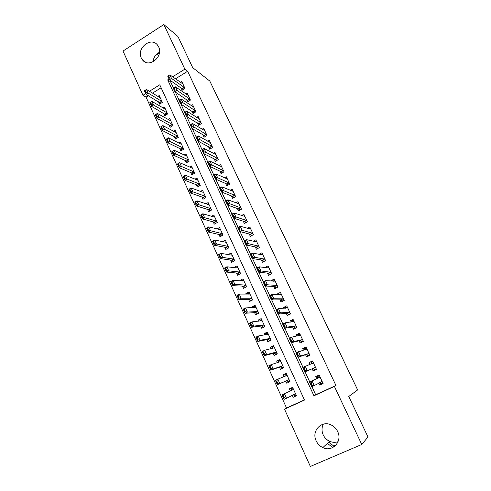 <?xml version="1.0" encoding="UTF-8"?>
<svg xmlns="http://www.w3.org/2000/svg" width="491" height="491" viewBox="0 0 491 491"><rect width="100%" height="100%" fill="white"/><g stroke="black" fill="none" stroke-linecap="round" stroke-linejoin="round"><path stroke-width="0.74" d="M158.661 46.891C163.706 56.496 149.209 68.433 142.685 60.16L141.298 58.012C136.283 48.345 150.983 36.395 157.464 44.994L158.661 46.891M323.323 424.144C321.636 427.581 321.599 431.159 323.201 434.885C324.594 437.812 326.736 439.948 329.614 441.292C332.462 442.526 335.285 442.649 338.078 441.667M337.648 431.528C342.736 441.36 332.407 452.506 322.857 447.614C319.862 446.202 317.64 443.962 316.192 440.9C310.975 430.693 322.268 419.455 331.941 425.366C334.463 426.796 336.366 428.852 337.648 431.528M148.337 95.714L146.066 97.126L142.967 95.297L123.014 51.058L163.834 24.55L177.914 36.469L192.73 67.697L209.817 81.07L357.644 389.928L348.763 396.476L367.986 436.984L361.763 444.484L310.355 466.45L284.522 409.169L304.494 400.061L159.765 84.82L149.43 91.265M146.066 97.126L286.548 408.021L284.522 409.169M180.995 87.736L182.161 90.227L185.015 88.472L181.78 81.561L180.51 82.353M186.414 99.342L187.568 101.821L190.447 100.072L187.181 93.1L185.862 93.91M191.871 111.046L193.024 113.513L195.921 111.77L192.632 104.736L191.251 105.571M197.382 122.854L198.53 125.309L201.445 123.572L198.125 116.477L196.688 117.343M202.943 134.767L204.084 137.21L207.018 135.479L203.667 128.323L202.169 129.213M208.552 146.791L209.682 149.215L212.64 147.496L209.258 140.273L207.687 141.199M214.211 158.912L215.334 161.33L218.311 159.618L214.898 152.333L213.247 153.29M219.919 171.15L221.036 173.55L224.031 171.844L220.594 164.497L218.851 165.492M225.676 183.499L226.793 185.88L229.806 184.186L226.339 176.766L224.491 177.816M231.488 195.952L232.599 198.321L235.637 196.633L232.133 189.152L230.169 190.25M237.356 208.522L238.454 210.878L241.511 209.197L237.982 201.648L235.883 202.808M243.272 221.208L244.365 223.546L247.446 221.877L243.88 214.254L241.621 215.488M249.25 234.011L250.33 236.331L253.436 234.673L249.833 226.977L247.39 228.297M255.277 246.93L256.351 249.238L259.475 247.581L255.842 239.823L253.172 241.247M261.359 259.972L262.427 262.255L265.576 260.617L261.912 252.779L258.966 254.332M267.503 273.131L268.559 275.402L271.732 273.769L268.031 265.858L264.919 267.595M273.696 286.413L274.751 288.665L277.943 287.045L274.205 279.06L271.026 280.692L271.185 281.03M279.956 299.823L280.993 302.057L284.215 300.443L280.441 292.384L277.243 294.005L277.513 294.594M286.271 313.356L287.303 315.572L290.543 313.97L286.738 305.838L283.51 307.446L283.908 308.293M292.642 327.018L293.667 329.216L296.932 327.62L293.09 319.414L289.843 321.01L290.359 322.114M303.192 341L301.296 341.914L303.377 341.398L299.504 333.119L296.233 334.709L296.871 336.077M305.574 354.735L306.58 356.889L309.895 355.324L305.979 346.959L302.683 348.53L303.444 350.169M312.135 368.796L313.129 370.926L316.468 369.373L312.515 360.928L309.195 362.487L310.085 364.402M296.374 395.611L293.17 397.305L292.255 395.31M293.17 397.305L296.46 395.789L292.587 387.325L289.309 388.841L290.279 390.959M286.284 373.541L282.933 374.842L283.81 376.775M285.787 381.108L286.75 383.226L290.015 381.703L286.185 373.313L282.933 374.842M280.054 359.909L276.617 360.977L277.384 362.671M279.428 367.151L280.398 369.281L283.638 367.747L279.839 359.437L276.617 360.977M273.886 346.407L270.357 347.247L271.02 348.708M273.125 353.324L274.101 355.472L277.323 353.925L273.561 345.695L270.357 347.247M267.767 333.027L264.152 333.641L264.717 334.874M266.883 339.631L267.865 341.785L271.063 340.232L267.337 332.076L264.152 333.641M261.709 319.77L258.014 320.157L258.475 321.169M260.703 326.061L261.691 328.233L264.864 326.662L261.169 318.585L258.014 320.157M255.553 306.642L251.926 306.801L252.288 307.593M254.571 312.614L255.572 314.805L258.72 313.221L255.062 305.218L251.926 306.801M249.342 293.612L245.893 293.569L246.157 294.146M248.501 299.295L249.508 301.492L252.632 299.909L249.005 291.973L245.893 293.569M243.235 280.674L239.921 280.459L240.087 280.827M242.486 286.1L243.499 288.309L246.599 286.713L243.008 278.851L239.921 280.459M237.221 267.834L234.072 267.626M236.527 273.021L237.546 275.248L240.627 273.64L237.067 265.852L233.998 267.466M230.623 260.064L231.648 262.304L234.704 260.684L231.181 252.969L228.192 254.559M224.774 247.225L225.799 249.477L228.837 247.845L225.344 240.203L222.613 241.676M218.974 234.502L220.005 236.76L223.024 235.128L219.563 227.548L217.04 228.923M213.229 221.889L214.266 224.166L217.261 222.521L213.831 215.009L211.492 216.304M207.533 209.393L208.577 211.682L211.553 210.025L208.147 202.58L205.968 203.802M201.893 197.008L202.936 199.303L205.889 197.64L202.519 190.269L200.469 191.429M196.296 184.733L197.345 187.04L200.285 185.371L196.94 178.055L195.007 179.166M190.754 172.568L191.809 174.882L194.724 173.206L191.41 165.958L189.581 167.02M185.254 160.508L186.316 162.834L189.213 161.146L185.929 153.965L184.193 154.984M179.81 148.552L180.872 150.89L183.751 149.196L180.492 142.071L178.841 143.053M174.409 136.701L175.477 139.051L178.331 137.345L175.109 130.287L173.526 131.232M169.051 124.953L170.125 127.31L172.967 125.604L169.763 118.601L168.253 119.522M163.749 113.311L164.823 115.673L167.64 113.955L164.473 107.02L163.018 107.91M286.548 408.021L304.414 399.877M161.116 87.76L152.48 93.13M158.483 101.766L159.569 104.135L162.368 102.416L159.225 95.536L157.826 96.402M311.902 386.589L315.682 394.739L335.954 385.496L187.636 71.256L175.483 78.818M171.562 81.261L170.598 81.856L173.476 88.055M175.305 92.007L179.08 100.146M180.921 104.117L184.739 112.347M186.586 116.342L190.447 124.659M192.306 128.673L196.21 137.087M198.082 141.12L202.022 149.626M203.906 153.683L207.896 162.288M209.786 166.363L213.818 175.066M215.721 179.16L219.796 187.961M221.711 192.079L225.835 200.979M227.756 205.121L231.93 214.119M233.857 218.286L238.08 227.388M240.025 231.574L244.291 240.78M246.243 244.991L250.563 254.301M252.527 258.536L256.891 267.957M258.867 272.21L263.286 281.742M265.269 286.02L269.743 295.662M271.738 299.964L276.261 309.723M278.268 314.044L282.841 323.919M284.86 328.264L289.487 338.25M291.519 342.626L296.202 352.734M298.246 357.129L302.984 367.354M305.034 371.779L309.833 382.121M318.819 383.115L319.745 385.097L323.109 383.557L319.119 375.026L315.768 376.579L316.769 378.714M303.383 341.405L300.093 342.988L299.08 340.809M163.834 24.55L184.862 69.157L172.617 76.799M187.636 71.256L184.862 69.157M335.954 385.496L334.402 386.429L361.763 444.484M169.051 79.02L167.689 79.873L313.933 395.758L334.402 386.429M145.698 93.597L142.967 95.297M315.682 394.739L313.933 395.758M170.598 81.856L167.689 79.873M323.01 383.342L319.745 385.097M312.638 361.186L309.195 362.487M306.237 347.511L302.683 348.53M299.897 333.96L296.233 334.709M293.612 320.531L289.843 321.01M287.014 307.249L283.51 307.446M280.508 294.041L277.243 294.005M274.144 280.92L271.026 280.692M267.883 267.896L264.876 267.497M336.059 445.006L333.708 446.018L328.694 442.158M155.543 55.434L159.422 52.96M153.431 61.621L153.658 58.803M153.002 61.848C153.523 57.465 155.69 54.274 159.514 52.279M334.715 446.301L332.438 447.283L327.374 443.385M322.734 382.759L320.795 383.655L320.519 383.066M319.426 375.689L317.505 376.615L317.794 377.229M319.438 375.719L317.505 376.615L317.867 376.75L317.505 378.352L309.618 382.225L320.022 376.953M312.159 385.14L311.122 382.9L310.699 383.097L311.736 385.337L314.209 385.527L311.687 386.687L309.618 382.225L310.699 383.097M322.188 381.587L314.209 385.527L312.135 381.065L311.122 382.9M320.795 383.655L320.93 383.299L319.69 382.655M311.687 386.687L311.736 385.337M292.888 387.988L291.237 388.774L292.9 388.007M293.17 394.838L294.545 395.445L294.428 395.764L296.098 395.003M294.428 395.764L294.201 395.273M291.476 389.295L291.237 388.774L291.55 389.044L291.046 390.584L282.018 394.985L284.479 393.85L286.486 398.281L295.521 393.745M284.406 397.925L286.486 398.281L284.019 399.41L282.018 394.985L282.988 395.893L283.994 398.109L284.406 397.925L283.399 395.703L282.988 395.893M293.501 389.326L284.479 393.85L283.399 395.703M283.994 398.109L284.019 399.41M316.161 368.71L314.234 369.606L316.186 368.766M312.896 361.732L310.975 362.634L311.239 363.205M313.939 368.987L314.234 369.606L314.271 369.164L312.89 368.477L304.819 371.871L302.775 367.452L313.43 362.874M311.03 364.034L311.325 362.751L310.975 362.634M305.267 370.288L304.242 368.072L303.825 368.268L304.85 370.484L307.323 370.699L304.819 371.871L304.85 370.484M315.578 367.464L307.323 370.699L305.267 366.28L304.242 368.072M302.775 367.452L303.825 368.268M309.643 354.79L307.734 355.699L309.753 355.018M306.415 347.88L304.506 348.788L304.751 349.31M307.427 355.042L307.734 355.699L307.765 355.232L306.359 354.484L298.019 357.202L295.993 352.833L306.906 348.929M304.598 349.825L304.85 348.886L304.506 348.788M298.442 355.588L297.429 353.391L297.012 353.588L298.031 355.785L300.504 356.024L298.019 357.202L298.031 355.785M309.029 353.471L300.504 356.024L298.467 351.648L297.429 353.391M295.993 352.833L297.012 353.588M299.989 334.156L298.098 335.071L298.319 335.549M300.971 341.227L301.296 341.914L301.406 341.515L299.884 340.619L291.286 342.681L289.279 338.354L291.74 337.164L300.437 335.114M298.24 335.783L298.43 335.15L298.098 335.071M291.691 341.03L290.684 338.858L290.273 339.054L291.28 341.227L293.753 341.497L291.286 342.681L291.28 341.227M302.548 339.619L293.753 341.497L291.74 337.164L290.684 338.858M289.279 338.354L290.273 339.054M296.803 327.344L294.913 328.264L295.987 328.08M293.63 320.562L291.752 321.488L291.942 321.906M294.575 327.54L294.913 328.264L294.925 327.761L293.471 326.883L284.62 328.307L282.632 324.017L285.075 322.82L294.035 321.433M291.955 321.906L291.752 321.488M285.001 326.619L284.007 324.465L283.595 324.668L284.596 326.816L287.063 327.11L284.62 328.307L284.596 326.816M296.122 325.889L287.063 327.11L285.075 322.82L284.007 324.465M282.632 324.017L283.595 324.668M285.124 375.376L284.903 374.891L286.548 374.117M289.739 381.09L288.064 381.82L289.715 381.047M277.323 383.367L277.728 383.176L276.734 380.979L276.329 381.169L277.323 383.367L277.366 384.705L275.383 380.316L277.826 379.175L279.815 383.557L277.366 384.705L286.572 380.777L288.064 381.403L288.064 381.82L287.824 381.292M277.728 383.176L279.815 383.557L289.107 379.715M287.106 375.339L277.826 379.175L276.734 380.979M284.903 374.891L285.203 375.13L284.786 376.382M276.329 381.169L275.383 380.316M278.827 361.579L278.624 361.137L280.263 360.357M283.479 367.391L281.754 367.998L283.399 367.219M270.713 368.772L271.118 368.575L270.136 366.403L269.731 366.593L270.713 368.772L270.78 370.14L268.816 365.795L271.241 364.641L273.205 368.987L270.78 370.14L280.232 366.875L281.748 367.563L281.754 367.998L281.503 367.44M271.118 368.575L273.205 368.987L282.755 365.813M280.772 361.48L271.241 364.641L270.136 366.403M278.624 361.137L278.557 362.297M269.731 366.593L268.816 365.795M272.591 347.916L272.407 347.511L274.027 346.726M277.274 353.815L275.506 354.306L277.139 353.526M264.176 354.318L264.575 354.121L263.599 351.967L263.201 352.157L264.176 354.318L264.256 355.717L262.317 351.421L264.717 350.255L266.668 354.557L264.256 355.717L273.953 353.103L275.488 353.851L275.506 354.306L275.242 353.723M264.575 354.121L266.668 354.557L276.464 352.041M274.5 347.751L264.717 350.255L263.599 351.967M272.407 347.511L272.401 348.371M263.201 352.157L262.317 351.421M266.41 334.377L266.245 334.009L267.859 333.217M270.523 340.496L269.32 340.742L270.934 339.956M257.695 340.005L258.094 339.809L257.131 337.673L256.732 337.869L257.695 340.005L257.8 341.435L255.872 337.182L258.26 336.01L260.187 340.269L257.8 341.435L267.73 339.459L269.289 340.269L269.32 340.742L269.037 340.128M258.094 339.809L260.187 340.269L270.228 338.403M268.282 334.144L258.26 336.01L257.131 337.673M266.245 334.009L266.312 334.592M256.732 337.869L255.872 337.182M290.469 313.81L289.076 314.694M287.327 307.096L285.541 308.195M288.248 313.982L288.598 314.737L288.598 314.222L287.125 313.283L278.023 314.068L276.052 309.821L278.471 308.618L287.695 307.875M278.379 312.344L277.39 310.22L276.985 310.416L277.974 312.546L280.447 312.859L278.023 314.068L277.974 312.546M289.758 312.294L280.447 312.859L278.471 308.618L277.39 310.22M276.052 309.821L276.985 310.416M260.138 320.629L260.285 320.973L260.138 320.629L261.74 319.837M263.716 327.233L264.79 326.509M251.282 325.828L251.68 325.631L250.723 323.52L250.33 323.716L251.404 327.294L249.496 323.078L251.865 321.9L253.773 326.116L251.404 327.294L261.568 325.944L263.145 326.81L263.182 327.307L262.894 326.662M251.68 325.631L253.773 326.116L264.048 324.889M262.12 320.672L251.865 321.9L250.723 323.52M250.33 323.716L249.496 323.078M284.197 300.406L282.423 301.339M281.085 293.753L279.385 294.612M281.969 300.553L282.337 301.339L282.331 300.799L280.827 299.805L271.486 299.97L269.534 295.766L271.94 294.551L281.411 294.447M271.824 298.215L270.848 296.11L270.443 296.312L271.419 298.418L273.892 298.755L271.486 299.97L271.419 298.418M283.454 298.823L273.892 298.755L271.94 294.551L270.848 296.11M269.534 295.766L270.443 296.312M254.148 307.507L255.682 306.574M257.204 313.982L258.702 313.19M244.935 311.791L245.328 311.595L244.377 309.502L243.984 309.698L245.07 313.289L243.18 309.115L245.525 307.925L247.421 312.104L245.07 313.289L255.461 312.552L257.057 313.479L257.106 313.988L256.799 313.319M245.328 311.595L247.421 312.104L257.928 311.497M256.02 307.317L245.525 307.925L244.377 309.502M243.984 309.698L243.18 309.115M274.899 280.533L273.591 281.202M275.752 287.247L276.095 287.978M277.212 285.48L267.399 284.786L265.011 286.007L263.084 281.846L265.465 280.625L275.181 281.147M265.33 284.221L264.361 282.135L263.962 282.337L264.931 284.424L267.399 284.786L265.465 280.625L264.361 282.135M276.224 287.916L274.598 286.456L265.011 286.007L264.931 284.424M263.084 281.846L263.962 282.337M248.25 294.164L249.674 293.44M251.048 300.713L250.766 300.099M239.031 297.693L238.092 295.619L237.705 295.815L238.644 297.89L241.13 298.227L238.792 299.418L236.926 295.287L239.252 294.084L241.13 298.227L251.865 298.227M238.644 297.89L238.792 299.418L249.41 299.283L251.165 300.652M249.974 294.091L239.252 294.084L238.092 295.619M237.705 295.815L236.926 295.287M268.767 267.435L267.748 267.963M269.596 274.064L269.897 274.708M271.026 272.26L260.973 270.952L258.604 272.186L256.695 268.061L259.058 266.828L269.013 267.963M258.898 270.363L257.941 268.301L257.548 268.503L258.505 270.572L260.973 270.952L259.058 266.828L257.941 268.301M270.105 274.604L268.424 273.229L258.604 272.186L258.505 270.572M256.695 268.061L257.548 268.503M242.634 280.987L243.726 280.416M245.027 287.523L244.788 287.002M232.802 283.921L231.869 281.871L231.482 282.067L232.415 284.123L234.901 284.479L232.581 285.682L230.727 281.589L233.041 280.379L234.901 284.479L245.856 285.087M232.415 284.123L232.581 285.682L243.413 286.136L245.218 287.425M243.984 280.981L233.041 280.379L231.869 281.871M231.482 282.067L230.727 281.589M262.691 254.455L261.899 254.878M263.489 260.997L263.753 261.562M264.894 259.156L254.608 257.253L252.257 258.493L250.361 254.412L252.712 253.172L262.9 254.903M252.534 256.64L251.582 254.596L251.189 254.804L252.141 256.848L254.608 257.253L252.712 253.172L251.582 254.596M263.986 261.439L262.304 260.126L252.257 258.493L252.141 256.848M250.361 254.412L251.189 254.804M236.987 267.957L237.828 267.521M239.062 274.457L238.865 274.021M226.627 270.283L225.707 268.252L225.32 268.454L226.241 270.486L228.726 270.866L226.425 272.075L224.59 268.018L226.885 266.803L228.726 270.866L239.903 272.057M226.241 270.486L226.425 272.075L237.472 273.106L239.264 274.346M238.049 267.994L226.885 266.803L225.707 268.252M225.32 268.454L224.59 268.018M256.676 241.597L256.05 241.928M257.444 248.053L257.671 248.538M258.818 246.181L248.305 243.683L245.966 244.929L244.095 240.885L246.427 239.639L256.848 241.965M246.224 243.051L245.285 241.026L244.899 241.234L245.838 243.26L248.305 243.683L246.427 239.639L245.285 241.026M257.892 248.421L256.241 247.139L245.966 244.929L245.838 243.26M244.095 240.885L244.899 241.234M231.347 255.075L231.985 254.731M233.157 261.507L232.998 261.157M220.514 256.775L219.6 254.761L219.219 254.964L220.128 256.983L222.613 257.382L220.33 258.597L218.513 254.577L220.79 253.356L222.613 257.382L234.004 259.15M220.128 256.983L220.33 258.597L231.586 260.199L233.335 261.408M232.071 255.185L220.79 253.356L219.6 254.761M219.219 254.964L218.513 254.577M250.711 228.855L250.232 229.113M251.453 235.232L251.644 235.631M252.804 233.317L242.057 230.248L239.743 231.5L237.883 227.493L240.197 226.241L250.846 229.144M239.982 229.592L239.049 227.579L238.663 227.793L239.596 229.8L242.057 230.248L240.197 226.241L239.049 227.579M251.822 235.533L250.232 234.275L239.743 231.5L239.596 229.8M237.883 227.493L238.663 227.793M225.719 242.321L226.198 242.063M214.457 243.395L213.554 241.4L213.174 241.609L214.076 243.604L216.562 244.021L214.291 245.248L212.493 241.265L214.751 240.038L216.562 244.021L228.162 246.359M214.076 243.604L214.291 245.248L225.75 247.409L227.437 248.599M226.333 242.37L214.751 240.038L213.554 241.4M213.174 241.609L212.493 241.265M244.8 216.224L244.438 216.427M245.518 222.521L245.666 222.84M246.838 220.576L235.876 216.936L233.575 218.194L231.734 214.229L234.029 212.965L244.899 216.433M233.796 216.255L232.869 214.266L232.489 214.481L233.409 216.47L235.876 216.936L234.029 212.965L232.869 214.266M245.807 222.767L244.279 221.521L233.575 218.194L233.409 216.47M231.734 214.229L232.489 214.481M220.109 229.696L220.453 229.506M208.454 230.144L207.558 228.168L207.184 228.37L208.08 230.353L210.559 230.788L208.307 232.022L206.527 228.076L208.773 226.842L210.559 230.788L222.368 233.685M208.08 230.353L208.307 232.022L219.968 234.729L221.588 235.907M220.557 229.733L208.773 226.842L207.558 228.168M207.184 228.37L206.527 228.076M240.928 207.945L229.745 203.747L227.462 205.017L225.639 201.089L227.922 199.819L239.007 203.845M227.664 203.047L226.75 201.077L226.369 201.292L227.284 203.262L229.745 203.747L227.922 199.819L226.75 201.077M239.847 210.111L238.38 208.89L227.462 205.017L227.284 203.262M225.639 201.089L226.369 201.292M235.072 195.43L223.681 190.686L221.41 191.963L219.606 188.071L221.871 186.795L233.17 191.367M221.594 189.968L220.692 188.016L220.312 188.231L221.214 190.183L223.681 190.686L221.871 186.795L220.692 188.016M233.949 197.572L232.538 196.369L221.41 191.963L221.214 190.183M219.606 188.071L220.312 188.231M229.266 183.026L217.666 177.748L215.414 179.031L213.628 175.17L215.874 173.894L227.382 179M215.58 177.005L214.684 175.072L214.309 175.287L215.205 177.22L217.666 177.748L215.874 173.894L214.684 175.072M228.1 185.144L226.744 183.959L215.414 179.031L215.205 177.22M213.628 175.17L214.309 175.287M222.294 172.814L220.999 171.66L209.473 166.216L207.705 162.398L209.933 161.109L221.644 166.744M209.626 164.172L208.736 162.257L208.362 162.472L209.252 164.387L211.713 164.933L209.473 166.216L209.252 164.387M223.515 170.739L211.713 164.933L209.933 161.109L208.736 162.257M207.705 162.398L208.362 162.472M217.814 158.556L205.809 152.235L203.593 153.523L201.838 149.737L204.047 148.448L215.96 154.597M203.722 151.449L202.844 149.552L202.47 149.767L203.354 151.67L205.809 152.235L204.047 148.448L202.844 149.552M216.568 160.618L215.31 159.477L203.593 153.523L203.354 151.67M201.838 149.737L202.47 149.767M212.161 146.478L199.966 139.653L197.763 140.948L196.019 137.198L198.223 135.897L210.326 142.556M197.873 138.849L197.001 136.971L196.633 137.185L197.505 139.07L199.966 139.653L198.223 135.897L197.001 136.971M210.885 148.515L209.669 147.392L197.763 140.948L197.505 139.07M196.019 137.198L196.633 137.185M206.564 134.509L194.172 127.181L191.981 128.489L190.263 124.775L192.441 123.468L204.741 130.624M192.079 126.365L191.22 124.499L190.852 124.72L191.717 126.586L194.172 127.181L192.441 123.468L191.22 124.499M205.25 136.523L204.078 135.418L191.981 128.489L191.717 126.586M190.263 124.775L190.852 124.72M201.009 122.646L188.434 114.833L186.261 116.14L184.555 112.457L186.721 111.15L199.205 118.791M186.341 113.992L185.488 112.151L185.125 112.365L185.979 114.213L188.434 114.833L186.721 111.15L185.488 112.151M199.671 124.634L186.261 116.14L185.979 114.213M184.555 112.457L185.125 112.365M195.504 110.886L182.744 102.594L180.59 103.908L178.896 100.262L181.05 98.943L193.718 107.069M180.657 101.735L179.804 99.906L179.448 100.127L180.295 101.956L182.744 102.594L181.05 98.943L179.804 99.906M194.135 112.844L180.59 103.908L180.295 101.956M178.896 100.262L179.448 100.127M190.054 99.231L177.11 90.467L174.968 91.786L173.292 88.171L175.428 86.846L188.28 95.444M175.017 89.589L174.176 87.779L173.82 87.999L174.661 89.81L177.11 90.467L175.428 86.846L174.176 87.779M188.654 101.164L174.968 91.786L174.661 89.81M173.292 88.171L173.82 87.999M184.641 87.674L171.525 78.443L169.401 79.769L167.738 76.191L169.861 74.859L182.885 83.918M169.432 77.553L168.597 75.761L168.247 75.982L169.076 77.774L169.432 77.553L171.525 78.443L169.861 74.859L168.597 75.761M183.217 89.577L169.401 79.769L169.076 77.774M167.738 76.191L168.247 75.982M202.513 217.016L201.623 215.058L201.255 215.261L202.139 217.218L204.618 217.679L202.384 218.918L200.616 215.015L202.844 213.775L204.618 217.679L216.623 221.122M202.139 217.218L202.384 218.918L214.242 222.165L215.795 223.325M214.831 217.206L202.844 213.775L201.623 215.058M201.255 215.261L200.616 215.015M196.253 204.213L196.627 204.004L195.743 202.065L195.375 202.274L196.51 205.938L194.761 202.071L196.977 200.825L198.732 204.692L196.51 205.938L208.565 209.718L210.038 210.848M196.627 204.004L210.934 208.675M209.16 204.79L196.977 200.825L195.743 202.065M195.375 202.274L194.761 202.071M190.79 191.122L189.919 189.201L189.551 189.409L190.422 191.33L192.902 191.828L190.698 193.08L188.961 189.244L191.159 187.992L192.902 191.828L205.293 196.339M190.422 191.33L190.698 193.08L202.936 197.376L204.366 198.499M203.532 192.484L191.159 187.992L189.919 189.201M189.551 189.409L188.961 189.244M185.009 178.356L184.15 176.447L183.787 176.662L184.647 178.564L187.12 179.08L184.935 180.338L183.217 176.539L185.395 175.281L187.12 179.08L199.702 184.107M184.647 178.564L184.935 180.338L197.357 185.144L198.732 186.249M197.959 180.289L185.395 175.281L184.15 176.447M183.787 176.662L183.217 176.539M179.283 165.706L178.429 163.816L178.067 164.031L178.92 165.915L181.394 166.449L179.221 167.713L177.521 163.951L179.688 162.687L181.394 166.449L194.166 171.985M178.92 165.915L179.221 167.713L191.828 173.022L193.153 174.109M192.435 168.198L179.688 162.687L178.429 163.816M178.067 164.031L177.521 163.951M173.611 153.167L172.764 151.302L172.409 151.51L173.249 153.382L175.723 153.935L173.562 155.205L171.875 151.48L174.029 150.203L175.723 153.935L188.673 159.968M173.249 153.382L173.562 155.205L186.347 161.005L187.623 162.073M186.961 156.218L174.029 150.203L172.764 151.302M172.409 151.51L171.875 151.48M167.99 140.751L167.149 138.898L166.793 139.113L167.634 140.966L170.101 141.537L167.959 142.813L166.289 139.119L168.425 137.836L170.101 141.537L183.229 148.055M167.634 140.966L167.959 142.813L180.915 149.086L182.143 150.142M181.529 144.336L168.425 137.836L167.149 138.898M166.793 139.113L166.289 139.119M162.417 128.446L161.588 126.61L161.232 126.825L162.067 128.66L164.528 129.25L162.404 130.532L160.747 126.868L162.871 125.586L164.528 129.25L177.828 136.246M162.067 128.66L162.404 130.532L175.526 137.277L176.717 138.309M176.146 132.564L162.871 125.586L161.588 126.61M161.232 126.825L160.747 126.868M156.899 116.25L156.077 114.428L155.721 114.642L156.543 116.465L159.01 117.073L156.899 118.356L155.254 114.728L157.365 113.439L159.01 117.073L172.482 124.542M156.543 116.465L156.899 118.356L170.187 125.573L171.334 126.586M170.813 120.89L157.365 113.439L156.077 114.428M155.721 114.642L155.254 114.728M151.431 104.166L150.608 102.361L150.264 102.576L151.075 104.38L153.536 105L151.443 106.295L149.816 102.699L151.909 101.404L153.536 105L167.173 112.936M151.075 104.38L151.443 106.295L166.001 114.955M165.522 109.315L151.909 101.404L150.608 102.361M150.264 102.576L149.816 102.699M146.005 92.185L145.195 90.399L144.851 90.614L145.655 92.4L148.116 93.038L146.036 94.34L144.422 90.774L146.502 89.472L148.116 93.038L161.92 101.428M145.655 92.4L146.036 94.34L160.71 103.429M160.275 97.838L146.502 89.472L145.195 90.399M144.851 90.614L144.422 90.774M319.985 377.125L317.579 378.236M319.911 377.241L317.505 378.352M322.035 381.507L320.727 382.115M293.98 394.42L295.484 393.733M291.046 390.584L293.403 389.498M291.132 390.462L293.489 389.375M313.393 363.033L312.405 363.5M315.29 367.36L312.89 368.477M315.425 367.378L313.031 368.502M306.863 349.083L306.445 349.279M308.735 353.354L306.359 354.484M308.876 353.385L306.501 354.514M302.247 339.484L299.884 340.619M302.388 339.52L300.026 340.656M295.815 325.742L293.471 326.883M295.963 325.785L293.618 326.932M286.726 380.789L289.064 379.696M286.572 380.777L288.917 379.678M285.965 375.91L287.094 375.382M280.386 366.894L282.712 365.795M280.232 366.875L282.558 365.77M280.281 361.744L280.76 361.517M274.107 353.133L276.421 352.022M273.953 353.103L276.261 351.992M267.89 339.496L270.185 338.379M267.73 339.459L270.025 338.336M289.451 312.129L287.125 313.283M289.598 312.184L287.272 313.338M261.728 325.987L264.005 324.858M261.568 325.944L263.845 324.815M283.141 298.645L280.827 299.805M283.289 298.706L280.981 299.866M255.627 312.601L257.885 311.472M255.461 312.552L257.72 311.417M276.887 285.289L274.598 286.456M277.047 285.357L274.751 286.523M249.575 299.344L251.822 298.203M249.41 299.283L251.656 298.141M270.701 272.051L268.424 273.229M270.854 272.131L268.577 273.303M243.585 286.204L245.813 285.056M243.413 286.136L245.641 284.983M264.563 258.941L262.304 260.126M264.723 259.027L262.464 260.205M237.644 273.186L239.86 272.026M237.472 273.106L239.688 271.953M258.481 245.948L256.241 247.139M258.647 246.04L256.4 247.231M231.758 260.279L233.955 259.119M231.586 260.199L233.784 259.033M252.46 233.078L250.232 234.275M252.626 233.176L250.398 234.367M225.928 247.495L228.112 246.329M225.75 247.409L227.934 246.237M246.494 220.318L244.279 221.521M246.66 220.422L244.45 221.625M220.152 234.827L222.319 233.648M219.968 234.729L222.135 233.556M240.578 207.681L238.38 208.89M240.75 207.791L238.552 209M234.716 195.154L232.538 196.369M234.888 195.271L232.709 196.486M228.91 182.738L226.744 183.959M229.082 182.861L226.916 184.082M223.153 170.432L220.999 171.66M223.331 170.567L221.177 171.789M217.445 158.243L215.31 159.477M217.623 158.378L215.488 159.612M211.793 146.152L209.669 147.392M211.971 146.3L209.853 147.533M206.183 134.178L204.078 135.418M206.373 134.325L204.262 135.565M200.629 122.302L198.536 123.554M200.819 122.455L198.726 123.707M195.123 110.53L193.043 111.788M195.314 110.69L193.233 111.948M189.661 98.863L187.599 100.121M189.857 99.029L187.789 100.287M184.254 87.3L182.198 88.564M184.444 87.466L182.394 88.73M214.426 222.27L216.574 221.085M214.242 222.165L216.396 220.987M208.749 209.823L210.885 208.638M208.565 209.718L210.7 208.528M203.121 197.492L205.244 196.296M202.936 197.376L205.06 196.179M197.548 185.267L199.653 184.064M197.357 185.144L199.463 183.941M192.018 173.145L194.111 171.942M191.828 173.022L193.92 171.813M186.543 161.134L188.618 159.925M186.347 161.005L188.427 159.79M181.111 149.227L183.174 148.012M180.915 149.086L182.977 147.871M175.729 137.425L177.779 136.197M175.526 137.277L177.582 136.056M170.389 125.721L172.427 124.493M170.187 125.573L172.231 124.34M165.099 114.121L167.124 112.887M164.896 113.967L166.922 112.727M159.851 102.619L161.864 101.379M159.649 102.459L161.662 101.22M142.685 60.16L145.87 62.357M322.857 447.614L329.614 441.292"/></g></svg>
